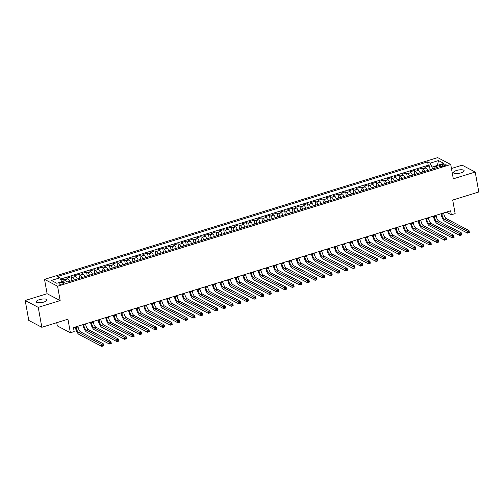 <?xml version="1.0" encoding="UTF-8"?>
<svg xmlns="http://www.w3.org/2000/svg" width="504" height="504" viewBox="0 0 504 504"><rect width="100%" height="100%" fill="white"/><g stroke="black" fill="none" stroke-linecap="round" stroke-linejoin="round"><path stroke-width="0.76" d="M43.892 302.047A5.45 1.688 -10.2 0 0 46.998 299.899A5.45 1.688 -10.2 0 0 39.375 299.678A5.45 1.688 -10.2 0 0 36.269 301.827A5.45 1.688 -10.2 0 0 43.892 302.047M461.04 172.866A5.45 1.688 -10.2 0 0 464.146 170.717A5.45 1.688 -10.2 0 0 456.523 170.491A5.45 1.688 -10.2 0 0 453.417 172.645A5.45 1.688 -10.2 0 0 461.04 172.866M62.792 283.878A2.728 0.844 -10.2 0 0 64.342 282.801A2.728 0.844 -10.2 0 0 60.53 282.687A2.728 0.844 -10.2 0 0 58.981 283.765A2.728 0.844 -10.2 0 0 62.792 283.878M56.738 322.673L57.317 325.899L70.377 332.76L74.183 331.582L73.464 327.594L450.614 210.798L451.332 214.786L455.144 213.608L452.705 200.056L478.8 191.974L475.215 172.04L462.162 165.18L451.452 168.5M25.2 300.497L28.785 320.431L41.838 327.291L38.254 307.358L60.159 300.579L57.576 286.228L44.522 279.367L47.105 293.719L25.2 300.497L38.254 307.358M57.576 286.228L450.727 164.48L437.674 157.613L44.522 279.367M427.732 170.453A3.408 1.197 -107.2 0 0 426.119 167.939L424.834 167.265L429.402 165.847L430.101 169.716M424.683 171.392A3.408 1.197 -107.2 0 0 423.07 168.884L421.785 168.21L422.478 172.078M421.785 168.21L417.211 169.621L418.503 170.302A3.408 1.197 -107.2 0 1 420.109 172.809M412.493 175.172A3.408 1.197 -107.2 0 0 410.88 172.658L409.594 171.984L414.168 170.566L414.861 174.434M404.87 177.528A3.408 1.197 -107.2 0 0 403.263 175.02L401.978 174.34L406.545 172.929L407.245 176.797M397.253 179.89A3.408 1.197 -107.2 0 0 395.646 177.377L394.355 176.702L398.929 175.285L399.622 179.153M389.636 182.246A3.408 1.197 -107.2 0 0 388.023 179.739L386.738 179.059L391.306 177.647L392.005 181.516M382.013 184.609A3.408 1.197 -107.2 0 0 380.407 182.095L379.115 181.421L383.689 180.004L384.382 183.872M374.396 186.965A3.408 1.197 -107.2 0 0 372.784 184.458L371.498 183.777L376.072 182.366L376.765 186.234M366.773 189.328A3.408 1.197 -107.2 0 0 365.167 186.814L363.882 186.14L368.449 184.722L369.149 188.591M359.157 191.684A3.408 1.197 -107.2 0 0 357.55 189.176L356.259 188.502L360.832 187.085L361.526 190.953M351.54 194.046A3.408 1.197 -107.2 0 0 349.927 191.533L348.642 190.858L353.209 189.441L353.909 193.309M343.917 196.403A3.408 1.197 -107.2 0 0 342.31 193.895L341.019 193.221L345.593 191.803L346.292 195.672M336.3 198.765A3.408 1.197 -107.2 0 0 334.688 196.258L333.402 195.577L337.976 194.16L338.669 198.028M328.677 201.121A3.408 1.197 -107.2 0 0 327.071 198.614L325.786 197.94L330.353 196.522L331.052 200.39M321.061 203.484A3.408 1.197 -107.2 0 0 319.454 200.976L318.163 200.296L322.736 198.878L323.429 202.747M313.444 205.84A3.408 1.197 -107.2 0 0 311.831 203.333L310.546 202.658L315.113 201.241L315.813 205.109M305.821 208.202A3.408 1.197 -107.2 0 0 304.214 205.695L302.923 205.015L307.497 203.597L308.196 207.465M298.204 210.559A3.408 1.197 -107.2 0 0 296.591 208.051L295.306 207.377L299.88 205.96L300.573 209.828M290.581 212.921A3.408 1.197 -107.2 0 0 288.975 210.414L287.69 209.733L292.257 208.322L292.956 212.184M282.964 215.277A3.408 1.197 -107.2 0 0 281.358 212.77L280.067 212.096L284.64 210.678L285.333 214.547M275.348 217.64A3.408 1.197 -107.2 0 0 273.735 215.132L272.45 214.452L277.024 213.041L277.717 216.903M267.725 219.996A3.408 1.197 -107.2 0 0 266.118 217.489L264.833 216.814L269.401 215.397L270.1 219.265M260.108 222.358A3.408 1.197 -107.2 0 0 258.502 219.851L257.21 219.171L261.784 217.759L262.477 221.621M252.491 224.721A3.408 1.197 -107.2 0 0 250.879 222.207L249.593 221.533L254.161 220.116L254.86 223.984M244.868 227.077A3.408 1.197 -107.2 0 0 243.262 224.57L241.97 223.889L246.544 222.478L247.237 226.346M237.252 229.44A3.408 1.197 -107.2 0 0 235.639 226.926L234.354 226.252L238.928 224.834L239.621 228.703M229.629 231.796A3.408 1.197 -107.2 0 0 228.022 229.288L226.737 228.608L231.304 227.197L232.004 231.065M222.012 234.158A3.408 1.197 -107.2 0 0 220.406 231.645L219.114 230.971L223.688 229.553L224.381 233.421M214.395 236.515A3.408 1.197 -107.2 0 0 212.782 234.007L211.497 233.327L216.065 231.916L216.764 235.784M206.772 238.877A3.408 1.197 -107.2 0 0 205.166 236.363L203.874 235.689L208.448 234.272L209.141 238.14M199.156 241.233A3.408 1.197 -107.2 0 0 197.543 238.726L196.258 238.046L200.831 236.634L201.524 240.502M191.533 243.596A3.408 1.197 -107.2 0 0 189.926 241.082L188.641 240.408L193.208 238.991L193.908 242.859M183.916 245.952A3.408 1.197 -107.2 0 0 182.309 243.445L181.018 242.771L185.592 241.353L186.285 245.221M176.299 248.314A3.408 1.197 -107.2 0 0 174.686 245.801L173.401 245.127L177.969 243.709L178.668 247.577M168.676 250.671A3.408 1.197 -107.2 0 0 167.07 248.163L165.778 247.489L170.352 246.072L171.051 249.94M161.06 253.033A3.408 1.197 -107.2 0 0 159.447 250.526L158.162 249.845L162.735 248.428L163.428 252.296M153.436 255.389A3.408 1.197 -107.2 0 0 151.83 252.882L150.545 252.208L155.112 250.79L155.812 254.659M145.82 257.752A3.408 1.197 -107.2 0 0 144.213 255.244L142.922 254.564L147.496 253.147L148.189 257.015M138.203 260.108A3.408 1.197 -107.2 0 0 136.59 257.601L135.305 256.927L139.873 255.509L140.572 259.377M130.58 262.471A3.408 1.197 -107.2 0 0 128.974 259.963L127.682 259.283L132.256 257.865L132.955 261.733M122.963 264.827A3.408 1.197 -107.2 0 0 121.351 262.319L120.065 261.645L124.639 260.228L125.332 264.096M115.34 267.189A3.408 1.197 -107.2 0 0 113.734 264.682L112.449 264.002L117.016 262.59L117.715 266.452M107.724 269.546A3.408 1.197 -107.2 0 0 106.117 267.038L104.826 266.364L109.4 264.947L110.093 268.815M100.107 271.908A3.408 1.197 -107.2 0 0 98.494 269.401L97.209 268.72L101.783 267.309L102.476 271.171M92.484 274.264A3.408 1.197 -107.2 0 0 90.877 271.757L89.586 271.083L94.16 269.665L94.859 273.533M84.867 276.627A3.408 1.197 -107.2 0 0 83.261 274.119L81.969 273.439L86.543 272.028L87.236 275.89M77.251 278.989A3.408 1.197 -107.2 0 0 75.638 276.476L74.353 275.801L78.92 274.384L79.619 278.252M69.628 281.345A3.408 1.197 -107.2 0 0 68.021 278.838L66.73 278.158L71.303 276.746L71.996 280.615M442.367 164.474L440.691 164.991A2.64 0.819 -10.2 0 0 439.186 166.037A2.64 0.819 -10.2 0 0 442.877 166.144L444.553 165.621A2.64 0.819 -10.2 0 0 446.059 164.581A2.64 0.819 -10.2 0 0 442.367 164.474L442.676 166.2M435.424 166.068L432.073 167.107L430.088 163.176L427.619 161.879L57.33 276.551L59.8 277.849L51.414 280.445L56.782 283.261L65.161 280.665L67.63 281.963L437.919 167.297L435.45 165.992L434.662 168.304M430.088 163.176L438.467 160.581L443.835 163.403L435.45 165.992M429.402 165.847L428.224 165.23L60.442 279.122M66.093 281.156A3.408 1.197 72.8 0 0 64.972 279.783L63.687 279.103L60.871 279.972M71.303 276.746L72.589 277.421A3.408 1.197 72.8 0 1 74.201 279.928M78.92 274.384L80.212 275.064A3.408 1.197 72.8 0 1 81.818 277.572M86.543 272.028L87.828 272.702A3.408 1.197 72.8 0 1 89.441 275.209M94.16 269.665L95.451 270.346A3.408 1.197 72.8 0 1 97.058 272.853M101.783 267.309L103.068 267.983A3.408 1.197 72.8 0 1 104.675 270.49M109.4 264.947L110.685 265.621A3.408 1.197 72.8 0 1 112.297 268.134M117.016 262.59L118.308 263.264A3.408 1.197 72.8 0 1 119.914 265.772M124.639 260.228L125.924 260.902A3.408 1.197 72.8 0 1 127.531 263.416M132.256 257.865L133.547 258.546A3.408 1.197 72.8 0 1 135.154 261.053M139.873 255.509L141.164 256.183A3.408 1.197 72.8 0 1 142.771 258.697M147.496 253.147L148.781 253.827A3.408 1.197 72.8 0 1 150.394 256.334M155.112 250.79L156.404 251.464A3.408 1.197 72.8 0 1 158.01 253.978M162.735 248.428L164.021 249.108A3.408 1.197 72.8 0 1 165.627 251.616M170.352 246.072L171.637 246.746A3.408 1.197 72.8 0 1 173.25 249.259M177.969 243.709L179.26 244.39A3.408 1.197 72.8 0 1 180.867 246.897M185.592 241.353L186.877 242.027A3.408 1.197 72.8 0 1 188.49 244.541M193.208 238.991L194.5 239.671A3.408 1.197 72.8 0 1 196.106 242.178M200.831 236.634L202.117 237.308A3.408 1.197 72.8 0 1 203.723 239.816M208.448 234.272L209.733 234.952A3.408 1.197 72.8 0 1 211.346 237.46M216.065 231.916L217.356 232.59A3.408 1.197 72.8 0 1 218.963 235.097M223.688 229.553L224.973 230.233A3.408 1.197 72.8 0 1 226.586 232.741M231.304 227.197L232.596 227.871A3.408 1.197 72.8 0 1 234.203 230.378M238.928 224.834L240.213 225.515A3.408 1.197 72.8 0 1 241.819 228.022M246.544 222.478L247.829 223.152A3.408 1.197 72.8 0 1 249.442 225.66M254.161 220.116L255.452 220.796A3.408 1.197 72.8 0 1 257.059 223.303M261.784 217.759L263.069 218.434A3.408 1.197 72.8 0 1 264.682 220.941M269.401 215.397L270.692 216.077A3.408 1.197 72.8 0 1 272.299 218.585M277.024 213.041L278.309 213.715A3.408 1.197 72.8 0 1 279.915 216.222M284.64 210.678L285.925 211.352A3.408 1.197 72.8 0 1 287.538 213.866M292.257 208.322L293.548 208.996A3.408 1.197 72.8 0 1 295.155 211.504M299.88 205.96L301.165 206.634A3.408 1.197 72.8 0 1 302.778 209.147M307.497 203.597L308.788 204.278A3.408 1.197 72.8 0 1 310.395 206.785M315.113 201.241L316.405 201.915A3.408 1.197 72.8 0 1 318.011 204.429M322.736 198.878L324.022 199.559A3.408 1.197 72.8 0 1 325.634 202.066M330.353 196.522L331.645 197.196A3.408 1.197 72.8 0 1 333.251 199.71M337.976 194.16L339.261 194.84A3.408 1.197 72.8 0 1 340.868 197.347M345.593 191.803L346.878 192.478A3.408 1.197 72.8 0 1 348.491 194.991M353.209 189.441L354.501 190.121A3.408 1.197 72.8 0 1 356.108 192.629M360.832 187.085L362.118 187.759A3.408 1.197 72.8 0 1 363.731 190.273M368.449 184.722L369.741 185.403A3.408 1.197 72.8 0 1 371.347 187.91M376.072 182.366L377.357 183.04A3.408 1.197 72.8 0 1 378.964 185.548M383.689 180.004L384.974 180.684A3.408 1.197 72.8 0 1 386.587 183.191M391.306 177.647L392.597 178.322A3.408 1.197 72.8 0 1 394.204 180.829M398.929 175.285L400.214 175.965A3.408 1.197 72.8 0 1 401.827 178.473M406.545 172.929L407.837 173.603A3.408 1.197 72.8 0 1 409.443 176.11M414.168 170.566L415.454 171.247A3.408 1.197 72.8 0 1 417.06 173.754M432.413 168.998L432.073 167.107M70.377 332.76L67.939 319.208L41.838 327.291M450.727 164.48L453.31 178.826L475.215 172.04M446.292 212.14L451.332 214.786M428.224 165.23L427.619 161.879M63.687 279.103L64.027 281.018M59.8 277.849L61.753 281.723M437.422 165.388L438.467 160.581M60.159 300.579L47.105 293.719M441.756 213.545L441.888 214.269A4.259 1.493 -107.2 0 0 444.37 219.183L467.107 231.134L469.01 230.542L469.369 232.539L467.466 233.125L444.723 221.18A6.388 2.243 72.8 0 1 441.006 213.809L441 213.778M443.659 212.953L443.791 213.683A4.259 1.493 -107.2 0 0 446.273 218.597L469.01 230.542L469.01 231.563L468.248 231.796L468.386 232.596L469.148 232.357L469.01 231.563M468.386 232.596L467.466 233.125L467.107 231.134L468.248 231.796M434.139 215.907L434.265 216.632A4.259 1.493 -107.2 0 0 436.748 221.546L459.49 233.497L461.393 232.905L461.752 234.896L459.85 235.488L437.107 223.537A6.388 2.243 72.8 0 1 433.383 216.166L433.377 216.14M436.042 215.315L436.174 216.04A4.259 1.493 -107.2 0 0 438.65 220.954L461.393 232.905L461.387 233.919L460.625 234.158L460.769 234.952L461.532 234.719L461.387 233.919M460.769 234.952L459.85 235.488L459.49 233.497L460.625 234.158M426.516 218.263L426.649 218.988A4.259 1.493 -107.2 0 0 429.131 223.902L451.868 235.853L453.776 235.267L454.136 237.258L452.227 237.85L429.49 225.899A6.388 2.243 72.8 0 1 425.767 218.528L425.76 218.497M428.419 217.671L428.551 218.402A4.259 1.493 -107.2 0 0 431.033 223.316L453.776 235.267L453.77 236.282L453.008 236.515L453.153 237.315L453.915 237.075L453.77 236.282M453.153 237.315L452.227 237.85L451.868 235.853L453.008 236.515M418.9 220.626L419.026 221.351A4.259 1.493 -107.2 0 0 421.508 226.264L444.251 238.216L446.153 237.623L446.512 239.614L444.61 240.206L421.867 228.255A6.388 2.243 72.8 0 1 418.144 220.884L418.144 220.859M420.802 220.034L420.935 220.758A4.259 1.493 -107.2 0 0 423.417 225.672L446.153 237.623L446.147 238.638L445.385 238.877L445.53 239.671L446.292 239.438L446.147 238.638M445.53 239.671L444.61 240.206L444.251 238.216L445.385 238.877M411.277 222.982L411.409 223.707A4.259 1.493 -107.2 0 0 413.891 228.621L436.628 240.572L438.537 239.986L438.896 241.977L436.987 242.569L414.25 230.618A6.388 2.243 72.8 0 1 410.527 223.247L410.521 223.215M413.185 222.39L413.311 223.121A4.259 1.493 -107.2 0 0 415.794 228.035L438.537 239.986L438.53 241L437.768 241.233L437.913 242.033L438.675 241.794L438.53 241M437.913 242.033L436.987 242.569L436.628 240.572L437.768 241.233M403.66 225.345L403.792 226.069A4.259 1.493 -107.2 0 0 406.274 230.983L429.011 242.934L430.914 242.342L431.273 244.333L429.37 244.925L406.627 232.974A6.388 2.243 72.8 0 1 402.91 225.603L402.904 225.578M405.562 224.752L405.695 225.477A4.259 1.493 -107.2 0 0 408.177 230.391L430.914 242.342L430.914 243.356L430.151 243.596L430.29 244.39L431.052 244.157L430.914 243.356M430.29 244.39L429.37 244.925L429.011 242.934L430.151 243.596M396.043 227.701L396.169 228.425A4.259 1.493 -107.2 0 0 398.651 233.339L421.394 245.291L423.297 244.705L423.656 246.695L421.754 247.288L399.011 235.337A6.388 2.243 72.8 0 1 395.287 227.966L395.281 227.934M397.946 227.109L398.078 227.839A4.259 1.493 -107.2 0 0 400.56 232.754L423.297 244.705L423.291 245.719L422.528 245.952L422.673 246.752L423.436 246.513L423.291 245.719M422.673 246.752L421.754 247.288L421.394 245.291L422.528 245.952M388.42 230.063L388.553 230.788A4.259 1.493 -107.2 0 0 391.035 235.702L413.771 247.653L415.68 247.061L416.039 249.052L414.131 249.644L391.394 237.693A6.388 2.243 72.8 0 1 387.671 230.322L387.664 230.297M390.329 229.471L390.455 230.196A4.259 1.493 -107.2 0 0 392.937 235.11L415.68 247.061L415.674 248.075L414.912 248.314L415.057 249.108L415.819 248.875L415.674 248.075M415.057 249.108L414.131 249.644L413.771 247.653L414.912 248.314M380.804 232.42L380.936 233.144A4.259 1.493 -107.2 0 0 383.412 238.058L406.155 250.009L408.057 249.423L408.416 251.414L406.514 252.006L383.771 240.055A6.388 2.243 72.8 0 1 380.054 232.684L380.048 232.653M382.706 231.834L382.838 232.558A4.259 1.493 -107.2 0 0 385.321 237.472L408.057 249.423L408.051 250.438L407.289 250.671L407.434 251.471L408.196 251.231L408.051 250.438M407.434 251.471L406.514 252.006L406.155 250.009L407.289 250.671M373.18 234.782L373.313 235.507A4.259 1.493 -107.2 0 0 375.795 240.421L398.532 252.372L400.441 251.779L400.8 253.777L398.891 254.363L376.154 242.411A6.388 2.243 72.8 0 1 372.431 235.04L372.424 235.015M375.089 234.19L375.215 234.914A4.259 1.493 -107.2 0 0 377.698 239.828L400.441 251.779L400.434 252.794L399.672 253.033L399.817 253.827L400.579 253.594L400.434 252.794M399.817 253.827L398.891 254.363L398.532 252.372L399.672 253.033M365.564 237.138L365.696 237.869A4.259 1.493 -107.2 0 0 368.178 242.777L390.915 254.728L392.818 254.142L393.177 256.133L391.274 256.725L368.537 244.774A6.388 2.243 72.8 0 1 364.814 237.403L364.808 237.371M367.466 236.552L367.599 237.277A4.259 1.493 -107.2 0 0 370.081 242.191L392.818 254.142L392.818 255.156L392.055 255.389L392.194 256.19L392.956 255.95L392.818 255.156M392.194 256.19L391.274 256.725L390.915 254.728L392.055 255.389M357.947 239.501L358.073 240.225A4.259 1.493 -107.2 0 0 360.555 245.139L383.298 257.09L385.201 256.498L385.56 258.495L383.657 259.081L360.914 247.13A6.388 2.243 72.8 0 1 357.191 239.759L357.191 239.734M359.85 238.909L359.982 239.633A4.259 1.493 -107.2 0 0 362.464 244.547L385.201 256.498L385.195 257.512L384.432 257.752L384.577 258.546L385.339 258.313L385.195 257.512M384.577 258.546L383.657 259.081L383.298 257.09L384.432 257.752M350.324 241.857L350.456 242.588A4.259 1.493 -107.2 0 0 352.939 247.496L375.675 259.447L377.584 258.861L377.943 260.851L376.034 261.444L353.298 249.493A6.388 2.243 72.8 0 1 349.574 242.122L349.568 242.09M352.233 241.271L352.359 241.996A4.259 1.493 -107.2 0 0 354.841 246.91L377.584 258.861L377.578 259.875L376.816 260.108L376.961 260.908L377.723 260.675L377.578 259.875M376.961 260.908L376.034 261.444L375.675 259.447L376.816 260.108M342.707 244.219L342.84 244.944A4.259 1.493 -107.2 0 0 345.316 249.858L368.059 261.809L369.961 261.217L370.32 263.214L368.418 263.8L345.675 251.849A6.388 2.243 72.8 0 1 341.958 244.484L341.951 244.453M344.61 243.627L344.742 244.352A4.259 1.493 -107.2 0 0 347.224 249.266L369.961 261.217L369.955 262.238L369.199 262.471L369.337 263.271L370.1 263.031L369.955 262.238M369.337 263.271L368.418 263.8L368.059 261.809L369.199 262.471M335.084 246.576L335.217 247.306A4.259 1.493 -107.2 0 0 337.699 252.214L360.442 264.165L362.344 263.579L362.704 265.57L360.795 266.162L338.058 254.211A6.388 2.243 72.8 0 1 334.335 246.84L334.328 246.809M336.993 245.99L337.126 246.714A4.259 1.493 -107.2 0 0 339.601 251.628L362.344 263.579L362.338 264.594L361.576 264.827L361.721 265.627L362.483 265.394L362.338 264.594M361.721 265.627L360.795 266.162L360.442 264.165L361.576 264.827M327.468 248.938L327.6 249.663A4.259 1.493 -107.2 0 0 330.082 254.577L352.819 266.528L354.721 265.936L355.081 267.933L353.178 268.519L330.441 256.567A6.388 2.243 72.8 0 1 326.718 249.203L326.712 249.171M329.37 248.346L329.503 249.077A4.259 1.493 -107.2 0 0 331.985 253.984L354.721 265.936L354.721 266.956L353.959 267.189L354.098 267.989L354.86 267.75L354.721 266.956M354.098 267.989L353.178 268.519L352.819 266.528L353.959 267.189M319.851 251.294L319.977 252.025A4.259 1.493 -107.2 0 0 322.459 256.939L345.202 268.884L347.105 268.298L347.464 270.289L345.561 270.881L322.818 258.93A6.388 2.243 72.8 0 1 319.095 251.559L319.095 251.534M321.754 250.708L321.886 251.433A4.259 1.493 -107.2 0 0 324.368 256.347L347.105 268.298L347.099 269.312L346.336 269.552L346.481 270.346L347.243 270.113L347.099 269.312M346.481 270.346L345.561 270.881L345.202 268.884L346.336 269.552M312.228 253.657L312.36 254.381A4.259 1.493 -107.2 0 0 314.843 259.295L337.579 271.247L339.488 270.654L339.847 272.651L337.938 273.237L315.202 261.286A6.388 2.243 72.8 0 1 311.478 253.922L311.472 253.89M314.137 253.065L314.263 253.796A4.259 1.493 -107.2 0 0 316.745 258.703L339.488 270.654L339.482 271.675L338.719 271.908L338.864 272.708L339.627 272.469L339.482 271.675M338.864 272.708L337.938 273.237L337.579 271.247L338.719 271.908M304.611 256.013L304.744 256.744A4.259 1.493 -107.2 0 0 307.219 261.658L329.962 273.609L331.865 273.017L332.224 275.008L330.322 275.6L307.579 263.649A6.388 2.243 72.8 0 1 303.862 256.278L303.855 256.252M306.514 255.427L306.646 256.152A4.259 1.493 -107.2 0 0 309.128 261.066L331.865 273.017L331.859 274.031L331.103 274.271L331.241 275.064L332.004 274.831L331.859 274.031M331.241 275.064L330.322 275.6L329.962 273.609L331.103 274.271M296.988 258.376L297.121 259.1A4.259 1.493 -107.2 0 0 299.603 264.014L322.346 275.965L324.248 275.373L324.608 277.37L322.699 277.956L299.962 266.005A6.388 2.243 72.8 0 1 296.239 258.64L296.232 258.609M298.897 257.783L299.029 258.514A4.259 1.493 -107.2 0 0 301.505 263.422L324.248 275.373L324.242 276.394L323.48 276.627L323.625 277.427L324.387 277.187L324.242 276.394M323.625 277.427L322.699 277.956L322.346 275.965L323.48 276.627M289.372 260.732L289.504 261.463A4.259 1.493 -107.2 0 0 291.986 266.377L314.723 278.328L316.632 277.736L316.984 279.726L315.082 280.318L292.345 268.367A6.388 2.243 72.8 0 1 288.622 260.996L288.616 260.971M291.274 260.146L291.406 260.87A4.259 1.493 -107.2 0 0 293.889 265.784L316.632 277.736L316.625 278.75L315.863 278.989L316.008 279.783L316.764 279.55L316.625 278.75M316.008 279.783L315.082 280.318L314.723 278.328L315.863 278.989M281.755 263.094L281.881 263.819A4.259 1.493 -107.2 0 0 284.363 268.733L307.106 280.684L309.009 280.092L309.368 282.089L307.465 282.675L284.722 270.724A6.388 2.243 72.8 0 1 280.999 263.359L280.999 263.327M283.658 262.502L283.79 263.233A4.259 1.493 -107.2 0 0 286.272 268.141L309.009 280.092L309.002 281.112L308.24 281.345L308.385 282.146L309.147 281.906L309.002 281.112M308.385 282.146L307.465 282.675L307.106 280.684L308.24 281.345M274.132 265.451L274.264 266.181A4.259 1.493 -107.2 0 0 276.746 271.095L299.483 283.046L301.392 282.454L301.751 284.445L299.842 285.037L277.106 273.086A6.388 2.243 72.8 0 1 273.382 265.715L273.376 265.69M276.041 264.865L276.167 265.589A4.259 1.493 -107.2 0 0 278.649 270.503L301.392 282.454L301.386 283.469L300.623 283.708L300.768 284.502L301.531 284.269L301.386 283.469M300.768 284.502L299.842 285.037L299.483 283.046L300.623 283.708M266.515 267.813L266.647 268.538A4.259 1.493 -107.2 0 0 269.13 273.452L291.866 285.403L293.769 284.81L294.128 286.808L292.226 287.393L269.483 275.449A6.388 2.243 72.8 0 1 265.766 268.078L265.759 268.046M268.418 267.221L268.55 267.952A4.259 1.493 -107.2 0 0 271.032 272.866L293.769 284.81L293.769 285.831L293.007 286.064L293.145 286.864L293.908 286.625L293.769 285.831M293.145 286.864L292.226 287.393L291.866 285.403L293.007 286.064M258.892 270.169L259.024 270.9A4.259 1.493 -107.2 0 0 261.507 275.814L284.25 287.765L286.152 287.173L286.511 289.164L284.609 289.756L261.866 277.805A6.388 2.243 72.8 0 1 258.142 270.434L258.136 270.409M260.801 269.583L260.933 270.308A4.259 1.493 -107.2 0 0 263.409 275.222L286.152 287.173L286.146 288.187L285.384 288.427L285.529 289.22L286.291 288.987L286.146 288.187M285.529 289.22L284.609 289.756L284.25 287.765L285.384 288.427M251.276 272.532L251.408 273.256A4.259 1.493 -107.2 0 0 253.89 278.17L276.627 290.121L278.536 289.535L278.888 291.526L276.986 292.118L254.249 280.167A6.388 2.243 72.8 0 1 250.526 272.796L250.519 272.765M253.178 271.94L253.31 272.67A4.259 1.493 -107.2 0 0 255.793 277.584L278.536 289.535L278.529 290.55L277.767 290.783L277.912 291.583L278.674 291.344L278.529 290.55M277.912 291.583L276.986 292.118L276.627 290.121L277.767 290.783M243.659 274.894L243.785 275.619A4.259 1.493 -107.2 0 0 246.267 280.533L269.01 292.484L270.913 291.892L271.272 293.882L269.369 294.475L246.626 282.524A6.388 2.243 72.8 0 1 242.903 275.152L242.903 275.127M245.561 274.302L245.694 275.026A4.259 1.493 -107.2 0 0 248.176 279.941L270.913 291.892L270.906 292.906L270.144 293.145L270.289 293.939L271.051 293.706L270.906 292.906M270.289 293.939L269.369 294.475L269.01 292.484L270.144 293.145M236.036 277.25L236.168 277.975A4.259 1.493 -107.2 0 0 238.65 282.889L261.387 294.84L263.296 294.254L263.655 296.245L261.746 296.837L239.009 284.886A6.388 2.243 72.8 0 1 235.286 277.515L235.28 277.483M237.945 276.658L238.071 277.389A4.259 1.493 -107.2 0 0 240.553 282.303L263.296 294.254L263.29 295.268L262.527 295.502L262.672 296.302L263.435 296.062L263.29 295.268M262.672 296.302L261.746 296.837L261.387 294.84L262.527 295.502M228.419 279.613L228.551 280.337A4.259 1.493 -107.2 0 0 231.034 285.251L253.77 297.202L255.673 296.61L256.032 298.601L254.129 299.193L231.386 287.242A6.388 2.243 72.8 0 1 227.669 279.871L227.663 279.846M230.322 279.021L230.454 279.745A4.259 1.493 -107.2 0 0 232.936 284.659L255.673 296.61L255.673 297.625L254.911 297.864L255.049 298.658L255.811 298.425L255.673 297.625M255.049 298.658L254.129 299.193L253.77 297.202L254.911 297.864M220.802 281.969L220.928 282.694A4.259 1.493 -107.2 0 0 223.411 287.608L246.154 299.559L248.056 298.973L248.415 300.964L246.513 301.556L223.77 289.605A6.388 2.243 72.8 0 1 220.046 282.234L220.04 282.202M222.705 281.377L222.837 282.108A4.259 1.493 -107.2 0 0 225.313 287.022L248.056 298.973L248.05 299.987L247.288 300.22L247.433 301.02L248.195 300.781L248.05 299.987M247.433 301.02L246.513 301.556L246.154 299.559L247.288 300.22M213.179 284.332L213.312 285.056A4.259 1.493 -107.2 0 0 215.794 289.97L238.531 301.921L240.439 301.329L240.799 303.32L238.89 303.912L216.153 291.961A6.388 2.243 72.8 0 1 212.43 284.59L212.423 284.565M215.082 283.739L215.214 284.464A4.259 1.493 -107.2 0 0 217.697 289.378L240.439 301.329L240.433 302.343L239.671 302.583L239.816 303.377L240.578 303.143L240.433 302.343M239.816 303.377L238.89 303.912L238.531 301.921L239.671 302.583M205.563 286.688L205.695 287.412A4.259 1.493 -107.2 0 0 208.171 292.326L230.914 304.277L232.817 303.692L233.176 305.682L231.273 306.274L208.53 294.323A6.388 2.243 72.8 0 1 204.807 286.952L204.807 286.921M207.465 286.102L207.598 286.826A4.259 1.493 -107.2 0 0 210.08 291.74L232.817 303.692L232.81 304.706L232.048 304.939L232.193 305.739L232.955 305.5L232.81 304.706M232.193 305.739L231.273 306.274L230.914 304.277L232.048 304.939M197.94 289.05L198.072 289.775A4.259 1.493 -107.2 0 0 200.554 294.689L223.291 306.64L225.2 306.048L225.559 308.045L223.65 308.631L200.913 296.68A6.388 2.243 72.8 0 1 197.19 289.309L197.184 289.283M199.849 288.458L199.975 289.183A4.259 1.493 -107.2 0 0 202.457 294.097L225.2 306.048L225.194 307.062L224.431 307.301L224.576 308.095L225.338 307.862L225.194 307.062M224.576 308.095L223.65 308.631L223.291 306.64L224.431 307.301M190.323 291.406L190.455 292.137A4.259 1.493 -107.2 0 0 192.938 297.045L215.674 308.996L217.577 308.41L217.936 310.401L216.033 310.993L193.297 299.042A6.388 2.243 72.8 0 1 189.573 291.671L189.567 291.64M192.226 290.821L192.358 291.545A4.259 1.493 -107.2 0 0 194.84 296.459L217.577 308.41L217.577 309.424L216.814 309.658L216.953 310.458L217.715 310.218L217.577 309.424M216.953 310.458L216.033 310.993L215.674 308.996L216.814 309.658M182.706 293.769L182.832 294.493A4.259 1.493 -107.2 0 0 185.314 299.408L208.058 311.359L209.96 310.766L210.319 312.764L208.417 313.349L185.674 301.398A6.388 2.243 72.8 0 1 181.95 294.027L181.944 294.002M184.609 293.177L184.741 293.901A4.259 1.493 -107.2 0 0 187.223 298.815L209.96 310.766L209.954 311.781L209.192 312.02L209.336 312.814L210.099 312.581L209.954 311.781M209.336 312.814L208.417 313.349L208.058 311.359L209.192 312.02M175.083 296.125L175.216 296.856A4.259 1.493 -107.2 0 0 177.698 301.764L200.434 313.715L202.343 313.129L202.703 315.12L200.794 315.712L178.057 303.761A6.388 2.243 72.8 0 1 174.334 296.39L174.327 296.358M176.992 295.539L177.118 296.264A4.259 1.493 -107.2 0 0 179.6 301.178L202.343 313.129L202.337 314.143L201.575 314.376L201.72 315.176L202.482 314.943L202.337 314.143M201.72 315.176L200.794 315.712L200.434 313.715L201.575 314.376M167.467 298.488L167.599 299.212A4.259 1.493 -107.2 0 0 170.075 304.126L192.818 316.077L194.72 315.485L195.079 317.482L193.177 318.068L170.434 306.117A6.388 2.243 72.8 0 1 166.717 298.752L166.711 298.721M169.369 297.896L169.502 298.62A4.259 1.493 -107.2 0 0 171.984 303.534L194.72 315.485L194.714 316.506L193.958 316.739L194.097 317.539L194.859 317.299L194.714 316.506M194.097 317.539L193.177 318.068L192.818 316.077L193.958 316.739M159.844 300.844L159.976 301.575A4.259 1.493 -107.2 0 0 162.458 306.482L185.201 318.433L187.104 317.848L187.463 319.838L185.554 320.431L162.817 308.479A6.388 2.243 72.8 0 1 159.094 301.108L159.088 301.077M161.752 300.258L161.885 300.983A4.259 1.493 -107.2 0 0 164.361 305.897L187.104 317.848L187.097 318.862L186.335 319.095L186.48 319.895L187.242 319.662L187.097 318.862M186.48 319.895L185.554 320.431L185.201 318.433L186.335 319.095M152.227 303.206L152.359 303.931A4.259 1.493 -107.2 0 0 154.841 308.845L177.578 320.796L179.481 320.204L179.84 322.201L177.937 322.787L155.201 310.836A6.388 2.243 72.8 0 1 151.477 303.471L151.471 303.44M154.13 302.614L154.262 303.345A4.259 1.493 -107.2 0 0 156.744 308.253L179.481 320.204L179.481 321.224L178.718 321.457L178.857 322.258L179.619 322.018L179.481 321.224M178.857 322.258L177.937 322.787L177.578 320.796L178.718 321.457M144.61 305.563L144.736 306.293A4.259 1.493 -107.2 0 0 147.218 311.207L169.961 323.152L171.864 322.566L172.223 324.557L170.321 325.149L147.578 313.198A6.388 2.243 72.8 0 1 143.854 305.827L143.854 305.802M146.513 304.977L146.645 305.701A4.259 1.493 -107.2 0 0 149.127 310.615L171.864 322.566L171.858 323.581L171.095 323.82L171.24 324.614L172.003 324.381L171.858 323.581M171.24 324.614L170.321 325.149L169.961 323.152L171.095 323.82M136.987 307.925L137.12 308.65A4.259 1.493 -107.2 0 0 139.602 313.564L162.338 325.515L164.247 324.923L164.606 326.92L162.697 327.506L139.961 315.554A6.388 2.243 72.8 0 1 136.238 308.19L136.231 308.158M138.896 307.333L139.022 308.064A4.259 1.493 -107.2 0 0 141.504 312.971L164.247 324.923L164.241 325.943L163.479 326.176L163.624 326.976L164.386 326.737L164.241 325.943M163.624 326.976L162.697 327.506L162.338 325.515L163.479 326.176M129.37 310.281L129.503 311.012A4.259 1.493 -107.2 0 0 131.979 315.926L154.722 327.877L156.624 327.285L156.983 329.276L155.081 329.868L132.338 317.917A6.388 2.243 72.8 0 1 128.621 310.546L128.614 310.521M131.273 309.695L131.405 310.42A4.259 1.493 -107.2 0 0 133.888 315.334L156.624 327.285L156.618 328.299L155.862 328.539L156.001 329.332L156.763 329.099L156.618 328.299M156.001 329.332L155.081 329.868L154.722 327.877L155.862 328.539M121.748 312.644L121.88 313.368A4.259 1.493 -107.2 0 0 124.362 318.282L147.105 330.233L149.008 329.641L149.367 331.638L147.458 332.224L124.721 320.273A6.388 2.243 72.8 0 1 120.998 312.908L120.992 312.877M123.656 312.052L123.789 312.782A4.259 1.493 -107.2 0 0 126.265 317.69L149.008 329.641L149.001 330.662L148.239 330.895L148.384 331.695L149.146 331.456L149.001 330.662M148.384 331.695L147.458 332.224L147.105 330.233L148.239 330.895M114.131 315L114.263 315.731A4.259 1.493 -107.2 0 0 116.745 320.645L139.482 332.596L141.391 332.004L141.744 333.995L139.841 334.587L117.104 322.636A6.388 2.243 72.8 0 1 113.381 315.265L113.375 315.239M116.033 314.414L116.166 315.139A4.259 1.493 -107.2 0 0 118.648 320.053L141.391 332.004L141.385 333.018L140.622 333.257L140.767 334.051L141.523 333.818L141.385 333.018M140.767 334.051L139.841 334.587L139.482 332.596L140.622 333.257M106.514 317.363L106.64 318.087A4.259 1.493 -107.2 0 0 109.122 323.001L131.865 334.952L133.768 334.36L134.127 336.357L132.224 336.943L109.481 324.992A6.388 2.243 72.8 0 1 105.758 317.627L105.758 317.596M108.417 316.77L108.549 317.501A4.259 1.493 -107.2 0 0 111.031 322.409L133.768 334.36L133.762 335.381L132.999 335.614L133.144 336.414L133.906 336.174L133.762 335.381M133.144 336.414L132.224 336.943L131.865 334.952L132.999 335.614M98.891 319.719L99.023 320.45A4.259 1.493 -107.2 0 0 101.506 325.364L124.242 337.315L126.151 336.722L126.51 338.713L124.601 339.305L101.865 327.354A6.388 2.243 72.8 0 1 98.141 319.983L98.135 319.958M100.8 319.133L100.926 319.857A4.259 1.493 -107.2 0 0 103.408 324.771L126.151 336.722L126.145 337.737L125.383 337.976L125.528 338.77L126.29 338.537L126.145 337.737M125.528 338.77L124.601 339.305L124.242 337.315L125.383 337.976M91.274 322.081L91.407 322.806A4.259 1.493 -107.2 0 0 93.883 327.72L116.626 339.671L118.528 339.079L118.887 341.076L116.985 341.662L94.242 329.717A6.388 2.243 72.8 0 1 90.525 322.346L90.518 322.314M93.177 321.489L93.309 322.22A4.259 1.493 -107.2 0 0 95.792 327.134L118.528 339.079L118.528 340.099L117.766 340.332L117.904 341.132L118.667 340.893L118.528 340.099M117.904 341.132L116.985 341.662L116.626 339.671L117.766 340.332M83.651 324.437L83.784 325.168A4.259 1.493 -107.2 0 0 86.266 330.082L109.009 342.033L110.912 341.441L111.271 343.432L109.368 344.024L86.625 332.073A6.388 2.243 72.8 0 1 82.902 324.702L82.895 324.677M85.56 323.851L85.693 324.576A4.259 1.493 -107.2 0 0 88.168 329.49L110.912 341.441L110.905 342.455L110.143 342.695L110.288 343.489L111.05 343.256L110.905 342.455M110.288 343.489L109.368 344.024L109.009 342.033L110.143 342.695M76.035 326.8L76.167 327.524A4.259 1.493 -107.2 0 0 78.649 332.438L101.386 344.389L103.295 343.804L103.648 345.794L101.745 346.387L79.008 334.435A6.388 2.243 72.8 0 1 75.285 327.065L75.279 327.033M77.937 326.208L78.07 326.939A4.259 1.493 -107.2 0 0 80.552 331.853L103.295 343.804L103.288 344.818L102.526 345.051L102.671 345.851L103.433 345.612L103.288 344.818M102.671 345.851L101.745 346.387L101.386 344.389L102.526 345.051M423.07 168.884L426.119 167.939M64.972 279.783L68.021 278.838M72.589 277.421L75.638 276.476M80.212 275.064L83.261 274.119M87.828 272.702L90.877 271.757M95.451 270.346L98.494 269.401M103.068 267.983L106.117 267.038M110.685 265.621L113.734 264.682M118.308 263.264L121.351 262.319M125.924 260.902L128.974 259.963M133.547 258.546L136.59 257.601M141.164 256.183L144.213 255.244M148.781 253.827L151.83 252.882M156.404 251.464L159.447 250.526M164.021 249.108L167.07 248.163M171.637 246.746L174.686 245.801M179.26 244.39L182.309 243.445M186.877 242.027L189.926 241.082M194.5 239.671L197.543 238.726M202.117 237.308L205.166 236.363M209.733 234.952L212.782 234.007M217.356 232.59L220.406 231.645M224.973 230.233L228.022 229.288M232.596 227.871L235.639 226.926M240.213 225.515L243.262 224.57M247.829 223.152L250.879 222.207M255.452 220.796L258.502 219.851M263.069 218.434L266.118 217.489M270.692 216.077L273.735 215.132M278.309 213.715L281.358 212.77M285.925 211.352L288.975 210.414M293.548 208.996L296.591 208.051M301.165 206.634L304.214 205.695M308.788 204.278L311.831 203.333M316.405 201.915L319.454 200.976M324.022 199.559L327.071 198.614M331.645 197.196L334.688 196.258M339.261 194.84L342.31 193.895M346.878 192.478L349.927 191.533M354.501 190.121L357.55 189.176M362.118 187.759L365.167 186.814M369.741 185.403L372.784 184.458M377.357 183.04L380.407 182.095M384.974 180.684L388.023 179.739M392.597 178.322L395.646 177.377M400.214 175.965L403.263 175.02M407.837 173.603L410.88 172.658M415.454 171.247L418.503 170.302M440.956 166.49L440.691 164.991M443.791 213.683L441.888 214.269M446.273 218.597L444.37 219.183M436.174 216.04L434.265 216.632M438.65 220.954L436.748 221.546M428.551 218.402L426.649 218.988M431.033 223.316L429.131 223.902M420.935 220.758L419.026 221.351M423.417 225.672L421.508 226.264M413.311 223.121L411.409 223.707M415.794 228.035L413.891 228.621M405.695 225.477L403.792 226.069M408.177 230.391L406.274 230.983M398.078 227.839L396.169 228.425M400.56 232.754L398.651 233.339M390.455 230.196L388.553 230.788M392.937 235.11L391.035 235.702M382.838 232.558L380.936 233.144M385.321 237.472L383.412 238.058M375.215 234.914L373.313 235.507M377.698 239.828L375.795 240.421M367.599 237.277L365.696 237.869M370.081 242.191L368.178 242.777M359.982 239.633L358.073 240.225M362.464 244.547L360.555 245.139M352.359 241.996L350.456 242.588M354.841 246.91L352.939 247.496M344.742 244.352L342.84 244.944M347.224 249.266L345.316 249.858M337.126 246.714L335.217 247.306M339.601 251.628L337.699 252.214M329.503 249.077L327.6 249.663M331.985 253.984L330.082 254.577M321.886 251.433L319.977 252.025M324.368 256.347L322.459 256.939M314.263 253.796L312.36 254.381M316.745 258.703L314.843 259.295M306.646 256.152L304.744 256.744M309.128 261.066L307.219 261.658M299.029 258.514L297.121 259.1M301.505 263.422L299.603 264.014M291.406 260.87L289.504 261.463M293.889 265.784L291.986 266.377M283.79 263.233L281.881 263.819M286.272 268.141L284.363 268.733M276.167 265.589L274.264 266.181M278.649 270.503L276.746 271.095M268.55 267.952L266.647 268.538M271.032 272.866L269.13 273.452M260.933 270.308L259.024 270.9M263.409 275.222L261.507 275.814M253.31 272.67L251.408 273.256M255.793 277.584L253.89 278.17M245.694 275.026L243.785 275.619M248.176 279.941L246.267 280.533M238.071 277.389L236.168 277.975M240.553 282.303L238.65 282.889M230.454 279.745L228.551 280.337M232.936 284.659L231.034 285.251M222.837 282.108L220.928 282.694M225.313 287.022L223.411 287.608M215.214 284.464L213.312 285.056M217.697 289.378L215.794 289.97M207.598 286.826L205.695 287.412M210.08 291.74L208.171 292.326M199.975 289.183L198.072 289.775M202.457 294.097L200.554 294.689M192.358 291.545L190.455 292.137M194.84 296.459L192.938 297.045M184.741 293.901L182.832 294.493M187.223 298.815L185.314 299.408M177.118 296.264L175.216 296.856M179.6 301.178L177.698 301.764M169.502 298.62L167.599 299.212M171.984 303.534L170.075 304.126M161.885 300.983L159.976 301.575M164.361 305.897L162.458 306.482M154.262 303.345L152.359 303.931M156.744 308.253L154.841 308.845M146.645 305.701L144.736 306.293M149.127 310.615L147.218 311.207M139.022 308.064L137.12 308.65M141.504 312.971L139.602 313.564M131.405 310.42L129.503 311.012M133.888 315.334L131.979 315.926M123.789 312.782L121.88 313.368M126.265 317.69L124.362 318.282M116.166 315.139L114.263 315.731M118.648 320.053L116.745 320.645M108.549 317.501L106.64 318.087M111.031 322.409L109.122 323.001M100.926 319.857L99.023 320.45M103.408 324.771L101.506 325.364M93.309 322.22L91.407 322.806M95.792 327.134L93.883 327.72M85.693 324.576L83.784 325.168M88.168 329.49L86.266 330.082M78.07 326.939L76.167 327.524M80.552 331.853L78.649 332.438"/></g></svg>
